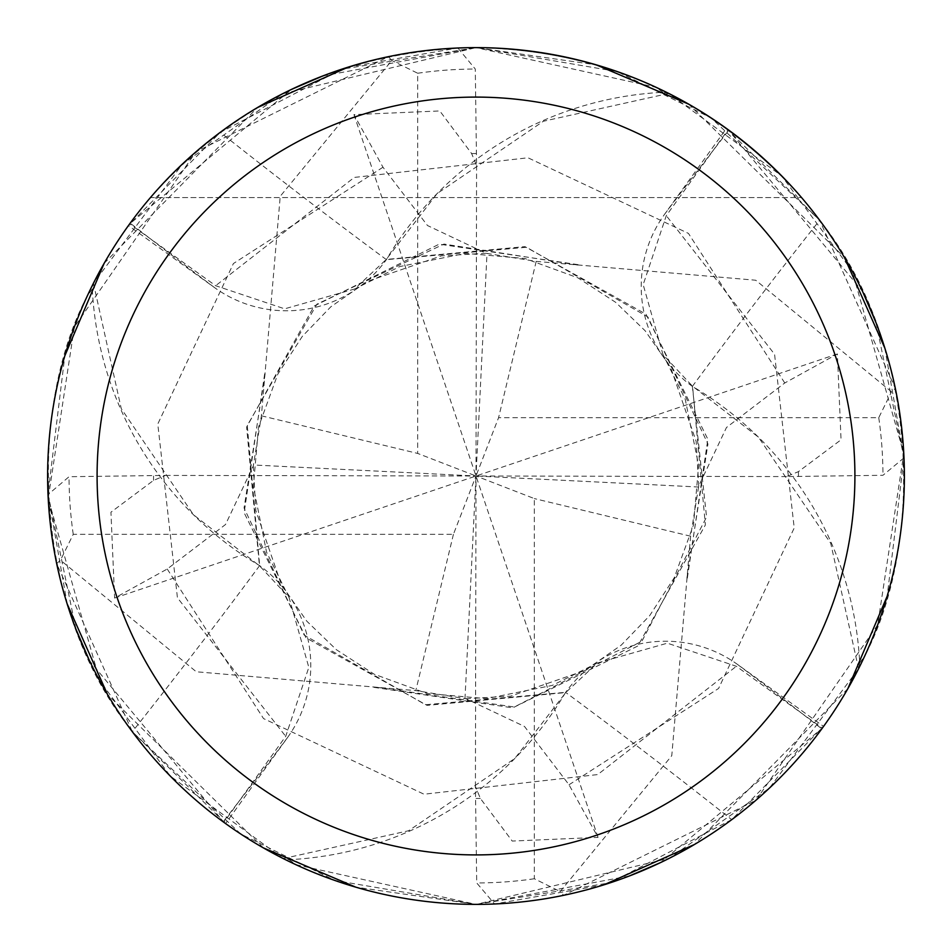 <?xml version="1.0" encoding="UTF-8"?>
<svg xmlns="http://www.w3.org/2000/svg" width="952" height="952" viewBox="0 0 952 952"><rect width="100%" height="100%" fill="white"/><g stroke="black" fill="none" stroke-linecap="round" stroke-linejoin="round"><path stroke-width="0.71" stroke-dasharray="4.76 3.57" d="M565.619 692.366A340.816 340.816 0 0 1 289.075 859.692A57.917 57.917 0 0 0 283.541 858.704A428.364 428.364 0 0 1 225.576 823.551L287.552 737.526A123.153 123.153 0 0 0 259.634 565.619A340.816 340.816 0 0 1 92.308 289.075A57.917 57.917 0 0 0 93.296 283.541A428.364 428.364 0 0 1 128.449 225.576L214.474 287.552A123.153 123.153 0 0 0 386.381 259.634A340.816 340.816 0 0 1 662.925 92.308A57.917 57.917 0 0 0 668.459 93.296L656.059 87.31L476 47.636A428.364 428.364 0 0 1 904.364 476A428.364 428.364 0 0 1 476 904.364L610.149 882.825L731.731 819.66L823.551 726.424L737.526 664.448A123.153 123.153 0 0 0 565.619 692.366A7252.157 1860.256 58 0 1 731.731 819.66M858.704 668.459L864.69 656.059C923.119 546.02 921.714 347.718 819.66 220.269L726.424 128.449L664.448 214.474A123.153 123.153 0 0 0 692.366 386.381A340.816 340.816 0 0 1 859.692 662.925A57.917 57.917 0 0 0 858.704 668.459A428.364 428.364 0 0 1 823.551 726.424M668.459 93.296A428.364 428.364 0 0 1 726.424 128.449M457.876 48.017L475.286 69.044L476.583 165.541L471.645 153.581L439.788 110.944L353.954 114.621L382.99 167.243L427.496 225.529L486.091 253.291L536.202 261.395L755.721 280.233L891.524 391.819L895.32 388.38L819.636 220.221L711.203 117.977L617.146 71.555L476.012 47.6A428.376 428.376 0 0 1 904.376 476A428.376 428.376 0 0 1 476 904.376A428.376 428.376 0 0 1 47.624 476A428.376 428.376 0 0 1 476 47.624C606.281 50.337 714.797 100.317 801.536 197.552C714.797 100.317 606.281 50.337 476 47.624C345.719 50.337 237.203 100.317 150.464 197.552L801.536 197.552L150.464 197.552C237.203 100.317 345.719 50.337 476 47.624L282.506 93.82L182.534 163.946L93.439 283.268A428.364 428.364 0 0 1 129.674 223.898L291.264 89.5M289.075 859.692A7211.091 1849.724 58 0 1 295.941 864.69L476 904.364A428.364 428.364 0 0 1 47.636 476A428.364 428.364 0 0 1 476 47.636L341.851 69.175L220.269 132.34L128.449 225.576M283.541 858.704L295.941 864.69M259.634 565.619A7252.157 1860.256 148 0 1 132.34 731.731L225.576 823.551M92.308 289.075A7211.091 1849.724 148 0 1 87.31 295.941C28.881 405.98 30.285 604.282 132.34 731.731M93.296 283.541L87.31 295.941M386.381 259.634A7252.157 1860.256 -122 0 1 220.269 132.34M662.925 92.308A7211.091 1849.724 -122 0 1 656.059 87.31M859.692 662.925A7211.091 1849.724 -32 0 1 864.69 656.059M692.366 386.381A7252.157 1860.256 -32 0 1 819.66 220.269M603.961 884.813L494.576 903.972L476.714 882.956L475.417 786.459L480.355 798.419L512.212 841.056L598.046 837.379L569.01 784.757L524.504 726.471L465.909 698.708L415.798 690.605L196.279 671.767L60.476 560.181L56.68 563.62L132.364 731.779L240.796 834.023L334.854 880.445L475.988 904.4L669.494 858.18L769.466 788.054L858.561 668.732A428.364 428.364 0 0 1 822.326 728.101L660.736 862.5M629.224 876.03L476 904.364L355.798 887.169M322.776 75.97L476 47.636L596.202 64.831M688.653 104.137L844.483 257.54M884.813 348.039L903.972 457.424A428.376 428.376 0 0 0 895.32 388.38A428.376 428.376 0 0 1 903.972 457.424M858.561 668.732L830.739 543.378L758.47 437.182L692.306 386.012L663.008 354.644L643.171 284.636L666.281 215.664L728.101 129.674L862.5 291.264M903.983 457.876L882.956 475.286L786.459 476.583L798.419 471.645L841.056 439.788L837.379 353.954L784.757 382.99L726.471 427.496L698.708 486.091L690.605 536.202L671.767 755.721L560.181 891.524L563.62 895.32L755.983 800.239L877.649 624.94L903.793 453.616L852.254 271.225L781.64 175.87L668.732 93.439A428.364 428.364 0 0 1 728.101 129.674M668.732 93.439L543.378 121.261L437.182 193.53L386.012 259.694L354.644 288.991L284.636 308.829L215.664 285.719L129.674 223.898M93.439 283.268L121.261 408.622L193.53 514.818L259.694 565.988L288.991 597.356L308.829 667.364L285.719 736.336L223.898 822.326L89.5 660.736M67.187 603.961L48.028 494.576L69.044 476.714L165.541 475.417L153.581 480.355L110.944 512.212L114.621 598.046L167.243 569.01L225.529 524.504L253.291 465.909L261.395 415.798L280.233 196.279L391.819 60.476L388.38 56.68L196.017 151.761L74.351 327.06L48.207 498.384L99.746 680.775L170.36 776.13L283.268 858.561A428.364 428.364 0 0 1 223.898 822.326M283.268 858.561L408.622 830.739L514.818 758.47L565.988 692.306L597.356 663.008L667.364 643.171L736.336 666.281L822.326 728.101M263.347 847.863L107.516 694.46M265.072 374.124L244.057 507.999L304.164 635.067L425.496 704.73L565.988 692.306M264.644 373.957L244.152 512.783L306.008 637.816L427.055 705.372L566.083 692.532M686.928 577.876L707.943 444.001L647.836 316.933L526.504 247.27L386.012 259.694M687.356 578.043L707.848 439.217L645.991 314.184L524.945 246.627L385.917 259.468M876.03 322.776L903.995 458.067L887.169 596.202M847.863 688.653L694.46 844.483M692.306 386.012L706.574 517.055L641.946 641.16L514.342 706.991L374.124 686.904M373.957 687.356L512.783 707.848L637.816 645.991L705.372 524.945L692.532 385.917M577.876 265.072L444.001 244.057L316.933 304.164L247.27 425.496L259.694 565.988M578.043 264.644L439.217 244.152L314.184 306.008L246.627 427.055L259.468 566.083M75.97 629.224L48.005 493.933L64.831 355.798M104.137 263.347L257.54 107.516M348.039 67.187L457.424 48.028A428.376 428.376 0 0 0 388.38 56.68A428.376 428.376 0 0 1 457.424 48.028M165.541 475.417L476 476L453.426 534.322L73.244 534.322L60.488 560.192M114.621 598.046L476 476L498.574 417.678L878.755 417.678L891.512 391.808M786.459 476.583L476 476L534.322 498.574L534.322 878.755L560.192 891.512M837.379 353.954L476 476L464.981 698.685M475.417 786.459L476 476L487.019 253.315M56.68 563.62A428.376 428.376 0 0 1 48.028 494.576M598.046 837.379L476 476L698.685 487.019M353.954 114.621L476 476L417.678 453.426L417.678 73.244L391.808 60.488M476.583 165.541L476 476L253.315 464.981M536.202 261.407L498.574 417.678M690.593 536.202L534.322 498.574M453.426 534.322L415.798 690.593M563.62 895.32A428.376 428.376 0 0 1 494.576 903.972A428.376 428.376 0 0 0 563.62 895.32M261.407 415.798L417.678 453.426M737.526 664.448A7218.469 1851.616 58 0 1 821.79 728.839M287.552 737.526A7218.469 1851.616 148 0 1 223.161 821.79M214.474 287.552A7218.469 1851.616 -122 0 1 130.21 223.161M664.448 214.474A7218.469 1851.616 -32 0 1 728.839 130.21M153.546 476.083L153.57 480.343M167.231 569.022L263.537 718.582L424.021 794.218L597.737 774.571L736.348 666.293M798.454 475.917L798.431 471.656M784.769 382.978L688.463 233.418L527.979 157.782L354.263 177.429L215.652 285.707M569.022 784.769L718.582 688.463L794.218 527.979L774.571 354.263L666.293 215.652M476.083 798.454L480.343 798.431M382.978 167.231L233.418 263.537L157.782 424.021L177.429 597.737L285.707 736.348M475.917 153.546L471.656 153.57M73.244 534.322A406.956 406.956 0 0 1 69.044 476.714M878.755 417.678A406.956 406.956 0 0 1 882.956 475.286M534.322 878.755A406.956 406.956 0 0 1 476.714 882.956M417.678 73.244A406.956 406.956 0 0 1 475.286 69.044M253.28 465.909L255.838 510.57L281.399 584.671L306.83 621.204L336.353 649.681L374.184 674.206L427.031 693.496L486.436 698.625L552.243 685.416L597.368 663.02M698.72 486.091L696.162 441.43L670.601 367.329L645.17 330.796L615.646 302.32L577.816 277.794L524.968 258.504L465.564 253.375L399.757 266.584L354.632 288.98M465.909 698.72L510.57 696.162L584.671 670.601L621.204 645.17L649.681 615.646L674.206 577.816L693.484 524.968L698.613 465.385L685.214 399.197L663.02 354.632M486.091 253.28L441.43 255.838L367.329 281.399L330.796 306.83L302.32 336.353L277.794 374.184L258.504 427.031L253.375 486.436L266.584 552.243L288.98 597.368"/><path stroke-width="1.43" d="M476 47.624A428.376 428.376 0 0 1 904.376 476A428.376 428.376 0 0 1 476 904.376A428.376 428.376 0 0 1 47.624 476A428.376 428.376 0 0 1 476 47.624M476 97.092A378.908 378.908 0 0 1 854.908 476A378.908 378.908 0 0 1 476 854.908A378.908 378.908 0 0 1 97.092 476A378.908 378.908 0 0 1 476 97.092M660.736 862.5L629.224 876.03M596.202 64.831L688.653 104.137M844.483 257.54L884.813 348.039M355.798 887.169L263.347 847.863M107.516 694.46L67.187 603.961M291.264 89.5L322.776 75.97M862.5 291.264L876.03 322.776M887.169 596.202L847.863 688.653M694.46 844.483L603.961 884.813M89.5 660.736L75.97 629.224M64.831 355.798L104.137 263.347M257.54 107.516L348.039 67.187"/></g></svg>
